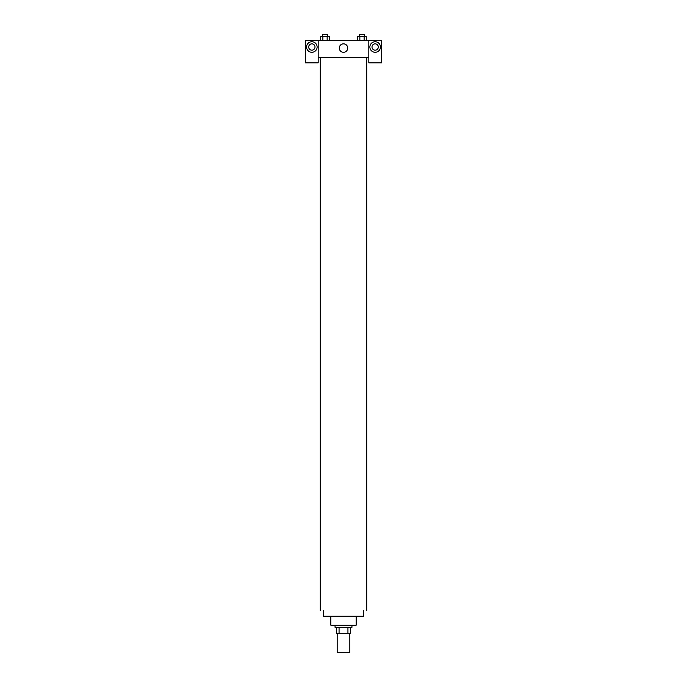 <?xml version="1.0" encoding="UTF-8"?>
<svg xmlns="http://www.w3.org/2000/svg" width="687" height="687" viewBox="0 0 687 687"><rect width="100%" height="100%" fill="white"/><g stroke="black" fill="none" stroke-linecap="round" stroke-linejoin="round"><path stroke-width="1.03" d="M337.171 633.654L337.171 652.65L349.829 652.65L349.829 633.654M347.94 627.325L347.94 633.654L336.639 633.654L336.639 627.325M347.94 633.654L350.361 633.654L350.361 627.325L350.361 633.654M351.942 625.213L351.942 627.325L335.058 627.325L335.058 625.213M339.06 627.325L339.06 633.654M356.158 616.248L356.158 625.213L330.842 625.213L330.842 616.248M363.543 610.442L363.543 616.248L323.457 616.248L323.457 610.442M366.712 57.562L366.712 610.442M368.825 57.562L368.825 62.835L381.483 62.835L381.483 40.679L368.825 40.679L368.825 57.562L318.175 57.562L318.175 62.835L305.517 62.835L305.517 40.679L318.175 40.679L318.175 57.562M315.015 47.008A3.169 3.169 0 0 1 311.846 50.177A3.169 3.169 0 0 1 308.678 47.008A3.169 3.169 0 0 1 311.846 43.848A3.169 3.169 0 0 1 315.015 47.008M311.846 52.289A5.273 5.273 0 0 1 307.278 44.372A5.273 5.273 0 0 1 316.415 44.372A5.273 5.273 0 0 1 311.846 52.289M378.322 47.008A3.169 3.169 0 0 1 373.573 49.756A3.169 3.169 0 0 1 373.573 44.269A3.169 3.169 0 0 1 378.322 47.008M375.154 52.289A5.273 5.273 0 0 1 370.585 44.372A5.273 5.273 0 0 1 379.722 44.372A5.273 5.273 0 0 1 375.154 52.289M368.825 40.679L318.175 40.679M339.284 48.064A4.216 4.216 0 0 1 345.613 44.415A4.216 4.216 0 0 1 345.613 51.723A4.216 4.216 0 0 1 339.284 48.064M366.248 40.679L366.248 36.463L357.721 36.463L357.721 40.679M364.119 36.463L364.119 40.679M359.851 36.463L359.851 40.679M359.61 36.463L359.61 34.35L364.359 34.35L364.359 36.463M329.279 40.679L329.279 36.463L320.752 36.463L320.752 40.679M327.149 36.463L327.149 40.679M322.881 36.463L322.881 40.679M322.641 36.463L322.641 34.35L327.39 34.35L327.39 36.463M320.288 57.562L320.288 610.442"/></g></svg>

